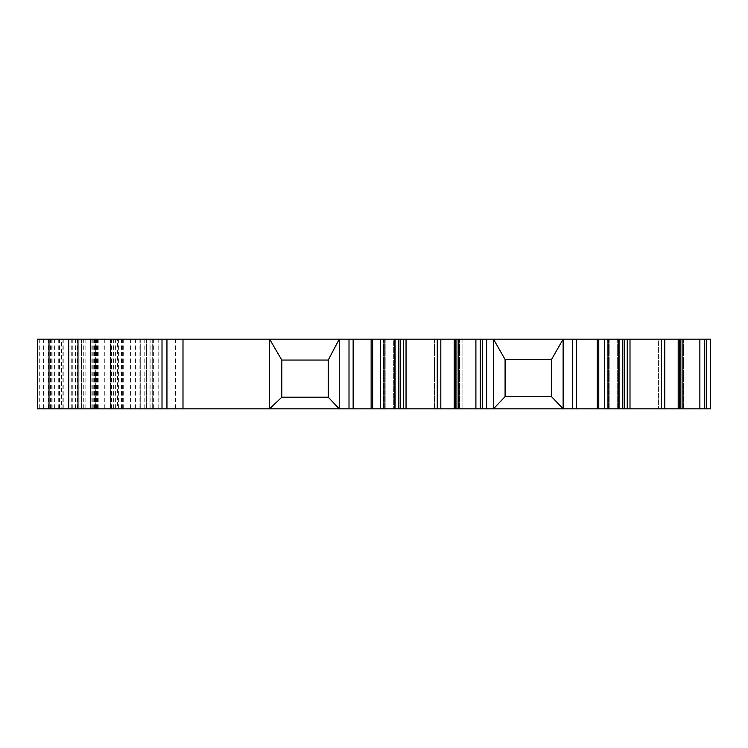 <?xml version="1.0" encoding="UTF-8"?>
<svg xmlns="http://www.w3.org/2000/svg" width="748" height="748" viewBox="0 0 748 748"><rect width="100%" height="100%" fill="white"/><g stroke="black" fill="none" stroke-linecap="round" stroke-linejoin="round"><path stroke-width="0.56" stroke-dasharray="3.74 2.81" d="M486.452 398.488L486.518 354.272L486.452 398.488M486.63 378.067L486.63 354.272L486.63 378.067M710.422 398.488L710.488 354.272L710.422 398.488M710.6 378.067L710.6 354.272L710.6 378.067M658.408 378.067L658.408 366.455L658.408 378.067M658.296 378.067L658.296 366.455L658.296 378.067M434.438 378.067L434.438 366.455L434.438 378.067M434.326 378.067L434.326 366.455L434.326 378.067M117.53 339.181L37.4 339.181L158.034 339.181L58.26 339.181L158.034 339.181L117.53 339.181L117.53 408.819L122.354 408.819L37.4 408.819L269.607 408.819L281.79 397.207L269.607 408.819L339.246 408.819L328.222 397.207L339.246 408.819L493.484 408.819L505.087 396.627L505.087 359.479L493.484 339.181L493.484 408.819L505.087 396.627L505.087 359.479L493.484 339.181L563.122 339.181L551.519 359.479L551.519 396.627L563.122 408.819L710.6 408.819L658.408 408.819L710.6 408.819L710.6 339.181L710.6 408.819L710.6 339.181L658.408 339.181L658.408 408.819L658.408 339.181L710.6 339.181L706.299 339.181L706.299 408.819M383.2 339.181L383.2 408.819L383.2 339.181L385.837 339.181L383.2 339.181M706.299 339.181L607.17 339.181L607.17 408.819L607.17 339.181L619.054 339.181L607.17 339.181L619.054 339.181L619.054 408.819M61.598 339.181L158.174 339.181L61.598 339.181L61.598 408.819L158.174 408.819L61.598 408.819M619.054 339.181L563.122 339.181L551.519 359.479L505.087 359.479L551.519 359.479L551.519 396.627L563.122 408.819L563.122 339.181L551.519 359.479L551.519 396.627L505.087 396.627L505.087 359.479L493.484 339.181L486.63 339.181L486.63 408.819L486.63 339.181L486.63 408.819L486.63 339.181L339.246 339.181L339.246 408.819L339.246 339.181L269.607 339.181L269.607 408.819L281.79 397.207L281.79 360.059L328.222 360.059L328.222 397.207L281.79 397.207L281.79 360.059L328.222 360.059L339.246 339.181L328.222 360.059L328.222 397.207L281.79 397.207L281.79 360.059L269.607 339.181L281.79 360.059L269.607 339.181L269.607 408.819L269.607 339.181L37.4 339.181L37.4 408.819L117.53 408.819M58.26 339.181L58.26 408.819L158.034 408.819L58.26 408.819M434.438 339.181L434.438 408.819L434.438 339.181M493.484 408.819L563.122 408.819L563.122 339.181L563.122 408.819L551.519 396.627L505.087 396.627L493.484 408.819L493.484 339.181L493.484 408.819M393.682 339.181L385.837 339.181L394.888 339.181L393.682 339.181L393.682 408.819L393.682 339.181M456.682 339.181L462.077 339.181L456.682 339.181L456.682 408.819L454.223 408.819L462.077 408.819L456.682 408.819L456.682 339.181M680.652 339.181L686.047 339.181L680.652 339.181L680.652 408.819L678.193 408.819L686.047 408.819L680.652 408.819L680.652 339.181M96.595 339.181L96.595 408.819M110.526 339.181L110.526 408.819M111.592 339.181L111.592 408.819M123.196 339.181L123.196 408.819M149.993 339.181L149.993 408.819L149.993 339.181M140.708 339.181L140.708 408.819L140.708 339.181M158.034 339.181L158.034 408.819L158.034 339.181M123.897 339.181L123.897 408.819M81.42 339.181L81.42 408.819L81.42 339.181M146.421 339.181L146.421 408.819L146.421 339.181M95.342 339.181L95.342 408.819L95.342 339.181M81.495 339.181L81.495 408.819L81.495 339.181M37.4 339.181L37.4 408.819L37.4 339.181M110.442 339.181L110.442 408.819L110.442 339.181M98.83 339.181L98.83 408.819M158.062 339.181L158.062 408.819L158.062 339.181M385.837 339.181L385.837 408.819L385.837 339.181M462.077 339.181L462.077 408.819L462.077 339.181M454.223 339.181L454.223 408.819M486.63 339.181L486.63 408.819M617.652 339.181L617.652 408.819L617.652 339.181M609.807 339.181L609.807 408.819L609.807 339.181M686.047 339.181L686.047 408.819L686.047 339.181M678.193 339.181L678.193 408.819M281.79 360.059L328.222 360.059L339.246 339.181L339.246 408.819L328.222 397.207L281.79 397.207M551.519 396.627L505.087 396.627M505.087 359.479L551.519 359.479M328.222 360.059L328.222 397.207M383.285 339.181L383.285 408.819L383.285 339.181M607.254 339.181L607.254 408.819L607.254 339.181M608.891 339.181L608.891 408.819L608.891 339.181M384.921 339.181L384.921 408.819L384.921 339.181M63.225 339.181L63.225 408.819M150.114 339.181L150.114 408.819M59.466 339.181L59.466 408.819M51.78 339.181L51.78 408.819M91.106 339.181L91.106 408.819M92.247 339.181L92.247 408.819M95.183 339.181L95.183 408.819M97.492 339.181L97.492 408.819M130.573 339.181L130.573 408.819M135.594 339.181L135.594 408.819M144.186 339.181L144.186 408.819M121.84 339.181L121.84 408.819M115.613 339.181L115.613 408.819M79.924 339.181L79.924 408.819M62.084 339.181L62.084 408.819M77.521 339.181L77.521 408.819M83.729 339.181L83.729 408.819M93.22 339.181L93.22 408.819M95.538 339.181L95.538 408.819M96.202 339.181L96.202 408.819M104.757 339.181L104.757 408.819M139.119 339.181L139.119 408.819M118.605 339.181L118.605 408.819M96.09 339.181L96.09 408.819M73.005 339.181L73.005 408.819M43.627 339.181L43.627 408.819M39.719 339.181L39.719 408.819M48.265 339.181L48.265 408.819M50.537 339.181L50.537 408.819M52.117 339.181L52.117 408.819M54.389 339.181L54.389 408.819M68.938 339.181L68.938 408.819M71.247 339.181L71.247 408.819M72.285 339.181L72.285 408.819M75.576 339.181L75.576 408.819M113.603 339.181L113.603 408.819M121.494 339.181L121.494 408.819M152.265 339.181L152.265 408.819L152.255 339.181M153.639 339.181L153.639 408.819M113.79 339.181L113.79 408.819M96.829 339.181L96.829 408.819M94.547 339.181L94.547 408.819M85.842 339.181L85.842 408.819M75.37 339.181L75.37 408.819M79.008 339.181L79.008 408.819M175.471 339.181L175.471 408.819M349.007 339.181L349.007 408.819M353.14 339.181L353.14 408.819M371.139 339.181L371.139 408.819M372.644 339.181L372.644 408.819M380.526 339.181L380.526 408.819M384.051 339.181L384.051 408.819M394.308 339.181L394.308 408.819M394.888 339.181L394.888 408.819L394.888 339.181M406.042 339.181L406.042 408.819M437.262 339.181L437.262 408.819M459.524 339.181L459.524 408.819L459.524 339.181M455.429 339.181L455.429 408.819M458.131 339.181L458.131 408.819M475.896 339.181L475.896 408.819M480.3 339.181L480.3 408.819M482.329 339.181L482.329 408.819M572.426 339.181L572.426 408.819M576.53 339.181L576.53 408.819M597.278 339.181L597.278 408.819M598.774 339.181L598.774 408.819M604.496 339.181L604.496 408.819M608.021 339.181L608.021 408.819M618.278 339.181L618.278 408.819M618.858 339.181L618.858 408.819L618.858 339.181M630.003 339.181L630.003 408.819M661.232 339.181L661.232 408.819M683.494 339.181L683.494 408.819L683.494 339.181M679.399 339.181L679.399 408.819M682.101 339.181L682.101 408.819M699.866 339.181L699.866 408.819M704.27 339.181L704.27 408.819M664.785 339.181L664.785 408.819M627.254 339.181L627.254 408.819M622.645 339.181L622.645 408.819M624.15 339.181L624.15 408.819M440.815 339.181L440.815 408.819M403.284 339.181L403.284 408.819M398.675 339.181L398.675 408.819M400.18 339.181L400.18 408.819M97.502 339.181L97.502 408.819M122.354 339.181L122.354 408.819M158.174 339.181L158.174 408.819M395.084 339.181L395.084 408.819"/><path stroke-width="1.12" d="M706.299 339.181L706.299 408.819L710.6 408.819L710.6 339.181L486.63 339.181L486.63 408.819L37.4 408.819L37.4 339.181L49.003 339.181L49.003 408.819M486.63 339.181L339.246 339.181L339.246 408.819L328.222 397.207L281.79 397.207L269.607 408.819L269.607 339.181L49.003 339.181M551.519 396.627L505.087 396.627L505.087 359.479L551.519 359.479L551.519 396.627L563.122 408.819L486.63 408.819M281.79 360.059L328.222 360.059L339.246 339.181L269.607 339.181L281.79 360.059L281.79 397.207M706.299 408.819L563.122 408.819L563.122 339.181L551.519 359.479M77.988 339.181L77.988 408.819L77.988 339.181M678.193 339.181L678.193 408.819M454.223 339.181L454.223 408.819M328.222 397.207L328.222 360.059M505.087 359.479L493.484 339.181L493.484 408.819L505.087 396.627M182.998 339.181L182.998 408.819M162.007 339.181L162.007 408.819M90.405 339.181L90.405 408.819M68.704 339.181L68.704 408.819M704.27 339.181L704.27 408.819M699.866 339.181L699.866 408.819M682.101 339.181L682.101 408.819M679.399 339.181L679.399 408.819M661.232 339.181L661.232 408.819M630.003 339.181L630.003 408.819M618.278 339.181L618.278 408.819M608.021 339.181L608.021 408.819M604.496 339.181L604.496 408.819M598.774 339.181L598.774 408.819M597.278 339.181L597.278 408.819M576.53 339.181L576.53 408.819M572.426 339.181L572.426 408.819M482.329 339.181L482.329 408.819M480.3 339.181L480.3 408.819M475.896 339.181L475.896 408.819M458.131 339.181L458.131 408.819M455.429 339.181L455.429 408.819M437.262 339.181L437.262 408.819M406.042 339.181L406.042 408.819M394.308 339.181L394.308 408.819M384.051 339.181L384.051 408.819M380.526 339.181L380.526 408.819M372.644 339.181L372.644 408.819M371.139 339.181L371.139 408.819M353.14 339.181L353.14 408.819M349.007 339.181L349.007 408.819M166.944 339.181L166.944 408.819M440.815 339.181L440.815 408.819M403.284 339.181L403.284 408.819M400.18 339.181L400.18 408.819M398.675 339.181L398.675 408.819M627.254 339.181L627.254 408.819M624.15 339.181L624.15 408.819M622.645 339.181L622.645 408.819M664.785 339.181L664.785 408.819M619.054 339.181L619.054 408.819M395.084 339.181L395.084 408.819"/></g></svg>
